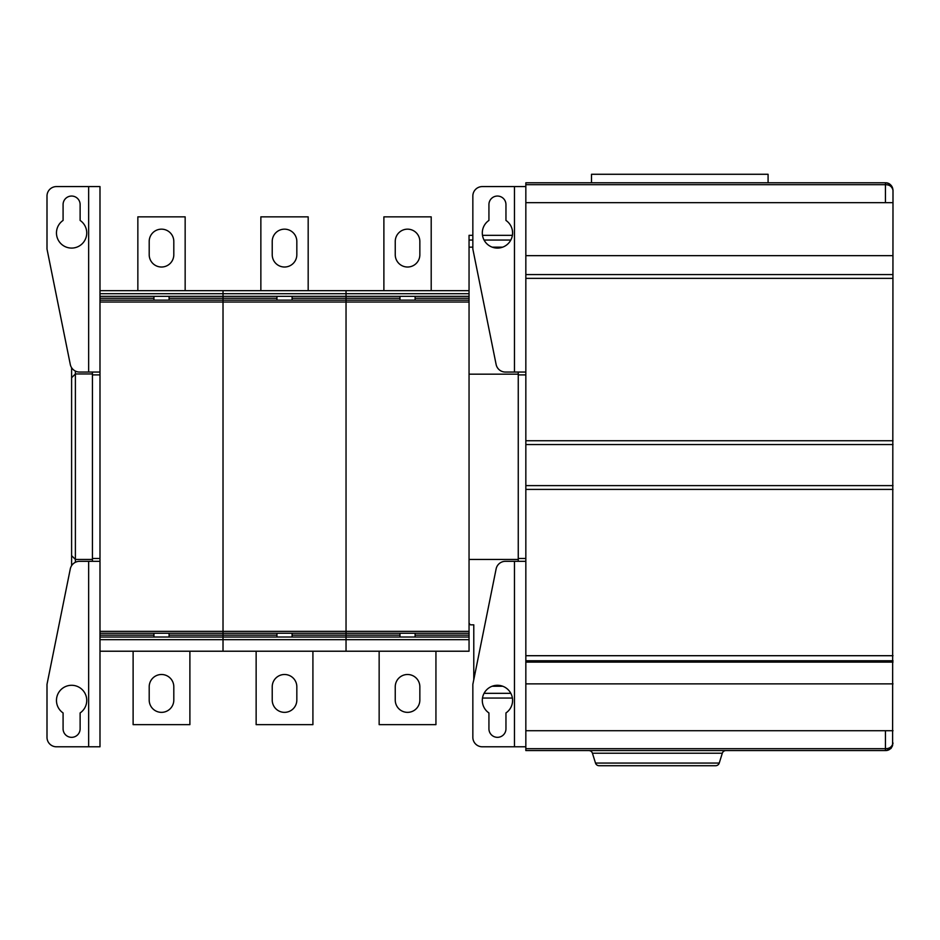 <?xml version="1.0" encoding="UTF-8"?>
<svg xmlns="http://www.w3.org/2000/svg" width="940" height="940" viewBox="0 0 940 940"><rect width="100%" height="100%" fill="white"/><g stroke="black" fill="none" stroke-linecap="round" stroke-linejoin="round"><path stroke-width="1.41" d="M525.836 182.795L885.433 182.795C889.91 183.136 892.436 185.65 893 190.362L893 190.362C892.084 185.321 889.557 182.795 885.433 182.795L768.086 182.795L768.086 174.276L591.507 174.276L591.507 182.795L525.836 182.795L525.836 374.896L518.257 374.896L518.257 372.052M514.474 746.795L514.474 561.321L505.403 561.321A9.459 9.459 0 0 0 496.12 568.912L472.844 684.343L472.844 737.336A9.459 9.459 0 0 0 482.302 746.795L525.836 746.795L525.836 750.578L885.433 750.578C889.557 750.578 892.084 748.052 893 743.011C892.084 746.795 889.557 748.687 885.433 748.687L885.433 750.578L886.808 750.449M893 190.28C892.601 185.814 890.074 183.324 885.433 182.795L885.433 184.687C889.557 184.687 892.084 186.578 893 190.362L892.601 745.432M886.279 750.531L890.979 748.487L892.553 745.584A3.784 1.716 19.9 0 0 892.553 745.584L892.272 746.266M887.231 750.367L887.983 750.132M888.359 749.991L889.369 749.474M889.675 749.286L890.368 748.745M891.567 747.441L892.213 746.372M525.836 202.664L893 202.664M525.836 255.657L893 255.657M525.836 274.586L893 274.586M525.836 278.369L893 278.369M525.836 440.754L893 440.754M525.836 444.549L893 444.549M525.836 485.616L893 485.616M525.836 489.399L893 489.399M525.836 655.709L893 655.709M525.836 660.75L893 660.75M525.836 662.101L893 662.101M525.836 683.862L893 683.862M525.836 730.709L893 730.709M725.915 750.578A3.784 3.784 0 0 0 722.308 753.234L719.241 763.068L595.502 763.068L592.435 753.234A3.784 3.784 0 0 0 588.816 750.578M719.241 763.068A3.784 3.784 0 0 1 715.622 765.724L599.121 765.724A3.784 3.784 0 0 1 595.502 763.068M525.836 746.795L525.836 374.896M518.257 561.321L518.257 374.896M514.474 186.578L482.302 186.578A9.459 9.459 0 0 0 472.844 196.049L472.844 249.041L496.12 364.462A9.459 9.459 0 0 0 505.403 372.052L514.474 372.052L514.474 186.578L525.836 186.578M514.474 372.052L525.836 372.052M488.929 204.556L488.929 220.43A15.146 15.146 0 0 0 486.086 242.966A15.146 15.146 0 0 0 508.798 242.966A15.146 15.146 0 0 0 505.955 220.43L505.955 204.556A8.519 8.519 0 0 0 497.448 196.049A8.519 8.519 0 0 0 488.929 204.556M514.474 561.321L525.836 561.321M505.955 728.817A8.519 8.519 0 0 1 497.448 737.336A8.519 8.519 0 0 1 488.929 728.817L488.929 712.943A15.146 15.146 0 0 1 486.086 690.407A15.146 15.146 0 0 1 508.798 690.407A15.146 15.146 0 0 1 505.955 712.943L505.955 728.817M99.992 651.22L223.015 651.22L223.015 639.67L223.015 651.22L346.038 651.22L346.038 639.67L346.038 651.22L469.048 651.22L469.048 235.317L472.844 235.317M469.048 622.938L469.93 624.536L469.048 622.938A1.892 1.892 0 0 0 470.952 624.83L473.784 624.83L470.952 624.83M502.712 686.235L492.172 686.235M473.784 679.644L473.784 624.83M518.257 559.429L469.048 559.429M518.257 374.179L469.048 374.179M502.712 247.15L492.172 247.15M472.844 247.15L469.048 247.15M469.048 639.67L346.038 639.67L346.038 290.671L99.992 290.671M469.048 300.142L346.038 300.142L346.038 290.671L469.048 290.671M469.048 633.243L346.038 633.243L346.038 300.142L223.015 300.142L223.015 290.671L223.015 293.703L99.992 293.703M431.202 290.671L431.202 216.858L383.884 216.858L383.884 290.671M395.247 241.463A12.302 12.302 0 0 1 407.549 229.16A12.302 12.302 0 0 1 419.851 241.463L419.851 254.717A12.302 12.302 0 0 1 407.549 267.019A12.302 12.302 0 0 1 395.247 254.717L395.247 241.463M469.048 296.347L223.015 296.347L223.015 293.703L469.048 293.703M379.149 651.22L379.149 724.646L435.937 724.646L435.937 651.22M419.851 700.053A12.302 12.302 0 0 1 407.549 712.356A12.302 12.302 0 0 1 395.247 700.053L395.247 686.799A12.302 12.302 0 0 1 407.549 674.497A12.302 12.302 0 0 1 419.851 686.799L419.851 700.053A12.302 12.302 0 0 1 407.549 712.356A12.302 12.302 0 0 1 395.247 700.053M395.247 686.799A12.302 12.302 0 0 1 407.549 674.497A12.302 12.302 0 0 1 419.851 686.799M469.048 637.026L415.116 637.026L415.116 633.243M415.116 637.026L346.038 637.026L346.038 633.243L223.015 633.243L223.015 296.347L99.992 296.347M399.97 637.026L399.97 633.243M399.97 300.142L399.97 296.347M415.116 300.142L415.116 296.347M292.093 637.026L223.015 637.026L223.015 639.67L346.038 639.67L346.038 637.026L292.093 637.026L292.093 633.243M99.992 639.67L223.015 639.67L223.015 300.142L99.992 300.142M308.179 290.671L308.179 216.858L260.862 216.858L260.862 290.671M272.224 241.463A12.302 12.302 0 0 1 284.526 229.16A12.302 12.302 0 0 1 296.829 241.463L296.829 254.717A12.302 12.302 0 0 1 284.526 267.019A12.302 12.302 0 0 1 272.224 254.717L272.224 241.463M256.138 651.22L256.138 724.646L312.914 724.646L312.914 651.22M296.829 700.053A12.302 12.302 0 0 1 284.526 712.356A12.302 12.302 0 0 1 272.224 700.053L272.224 686.799A12.302 12.302 0 0 1 284.526 674.497A12.302 12.302 0 0 1 296.829 686.799L296.829 700.053A12.302 12.302 0 0 1 284.526 712.356A12.302 12.302 0 0 1 272.224 700.053M272.224 686.799A12.302 12.302 0 0 1 284.526 674.497A12.302 12.302 0 0 1 296.829 686.799M276.947 637.026L276.947 633.243M276.947 300.142L276.947 296.347M292.093 300.142L292.093 296.347M169.071 633.243L169.071 637.026L223.015 637.026L223.015 633.243L99.992 633.243M185.157 290.671L185.157 216.858L137.851 216.858L137.851 290.671M149.202 241.463A12.302 12.302 0 0 1 161.504 229.16A12.302 12.302 0 0 1 173.806 241.463L173.806 254.717A12.302 12.302 0 0 1 161.504 267.019A12.302 12.302 0 0 1 149.202 254.717L149.202 241.463M133.116 651.22L133.116 724.646L189.892 724.646L189.892 651.22M173.806 700.053A12.302 12.302 0 0 1 161.504 712.356A12.302 12.302 0 0 1 149.202 700.053L149.202 686.799A12.302 12.302 0 0 1 161.504 674.497A12.302 12.302 0 0 1 173.806 686.799L173.806 700.053A12.302 12.302 0 0 1 161.504 712.356A12.302 12.302 0 0 1 149.202 700.053M149.202 686.799A12.302 12.302 0 0 1 161.504 674.497A12.302 12.302 0 0 1 173.806 686.799M169.071 637.026L99.992 637.026M153.937 637.026L153.937 633.243M153.937 300.142L153.937 296.347M169.071 300.142L169.071 296.347M88.642 746.795L88.642 561.321L79.559 561.321A9.459 9.459 0 0 0 70.288 568.912L47 684.343L47 737.336A9.459 9.459 0 0 0 56.459 746.795L99.992 746.795L99.992 374.896L92.425 374.896L92.425 372.052M88.642 372.052L88.642 186.578L56.459 186.578A9.459 9.459 0 0 0 47 196.049L47 249.041L70.288 364.462A9.459 9.459 0 0 0 79.559 372.052L99.992 372.052L99.992 374.896M99.992 372.052L99.992 186.578L88.642 186.578M92.425 561.321L92.425 374.896M63.086 204.556L63.086 220.43A15.146 15.146 0 0 0 60.254 242.966A15.146 15.146 0 0 0 82.955 242.966A15.146 15.146 0 0 0 80.123 220.43L80.123 204.556A8.519 8.519 0 0 0 71.605 196.049A8.519 8.519 0 0 0 63.086 204.556M88.642 561.321L99.992 561.321M80.123 728.817A8.519 8.519 0 0 1 71.605 737.336A8.519 8.519 0 0 1 63.086 728.817L63.086 712.943A15.146 15.146 0 0 1 60.254 690.407A15.146 15.146 0 0 1 82.955 690.407A15.146 15.146 0 0 1 80.123 712.943L80.123 728.817M92.425 373.956L75.388 373.956L71.605 377.739L75.388 373.956L75.388 371.089M71.605 555.646L71.605 367.716L71.605 565.657L71.605 555.646L75.388 559.429L71.605 555.646M92.425 559.429L75.388 559.429L75.388 373.956M525.836 748.687L885.433 748.687L885.433 730.709M525.836 184.687L885.433 184.687L885.433 202.664M722.308 753.234L592.435 753.234M525.836 558.478L518.257 558.478M510.82 240.053L484.065 240.053M472.844 240.053L469.048 240.053M510.82 693.332L484.065 693.332M469.048 298.25L415.116 298.25M399.97 298.25L292.093 298.25M469.048 635.135L415.116 635.135M399.97 635.135L292.093 635.135M469.048 631.351L99.992 631.351M469.048 302.034L99.992 302.034M276.947 298.25L169.071 298.25M276.947 635.135L169.071 635.135M153.937 298.25L99.992 298.25M153.937 635.135L99.992 635.135M99.992 558.478L92.425 558.478M75.388 562.285L75.388 559.429M512.394 235.317L482.49 235.317M512.394 698.056L482.49 698.056"/></g></svg>
